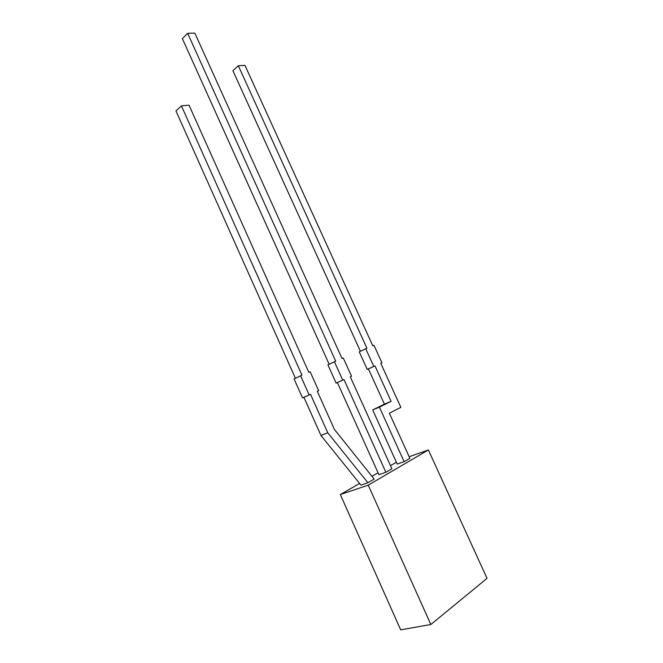 <?xml version="1.0" encoding="UTF-8"?>
<svg xmlns="http://www.w3.org/2000/svg" width="663" height="663" viewBox="0 0 663 663"><rect width="100%" height="100%" fill="white"/><g stroke="black" fill="none" stroke-linecap="round" stroke-linejoin="round"><path stroke-width="0.99" d="M351.514 376.211L350.263 376.758L391.891 468.791L385.866 472.296L378.929 474.683L337.401 382.559L336.133 383.123L327.912 364.865L335.693 361.178L187.646 33.299L194.856 33.15L342.033 358.55L343.285 358.028L351.514 376.211L350.271 376.783M329.155 364.26L182.375 38.628L187.646 33.299M367.89 482.747L360.929 485.117L320.983 435.5L303.927 397.328L302.552 397.933L294.065 378.921L301.963 375.167L181.43 105.881L189.021 105.168L308.817 372.324L310.168 371.761L318.663 390.698L317.328 391.311L334.417 429.425L374.189 479.084L367.89 482.747L327.729 432.732L310.516 394.286L303.927 397.328M340.334 494.557L400.692 629.85L430.842 624.505L368.238 485.159L340.334 494.557L359.586 483.46M371.968 476.316L378.076 472.794M390.466 465.65L396.383 462.235M368.238 485.159L428.397 449.962L409.154 456.741M404.123 461.672L409.875 458.324L389.363 413.206L400.858 407.355L380.777 363.307L381.938 362.794L373.957 345.307L372.797 345.796L244.945 65.355L238.324 65.736L366.921 348.232L359.255 351.854L367.227 369.407L368.404 368.893L384.416 404.132L372.689 409.933L397.212 464.083L404.123 461.672L379.385 407.148L372.689 409.933M430.842 624.505L487.04 578.36L428.397 449.962M385.866 472.296L343.981 379.526L342.713 380.09L334.417 361.708M343.981 379.526L337.401 382.559M342.713 380.09L336.133 383.123M238.324 65.736L232.887 70.668L360.407 351.291M368.404 368.893L374.951 365.877L373.775 366.39L365.736 348.721M374.951 365.877L391.104 401.347L379.385 407.148M391.104 401.347L384.416 404.132M381.938 362.794L380.786 363.324M373.775 366.39L367.227 369.407M295.408 378.266L175.96 110.928L181.43 105.881M310.516 394.286L309.14 394.891L300.579 375.747M317.312 391.286L318.663 390.698M327.729 432.732L320.983 435.5M309.14 394.891L302.552 397.933"/></g></svg>
